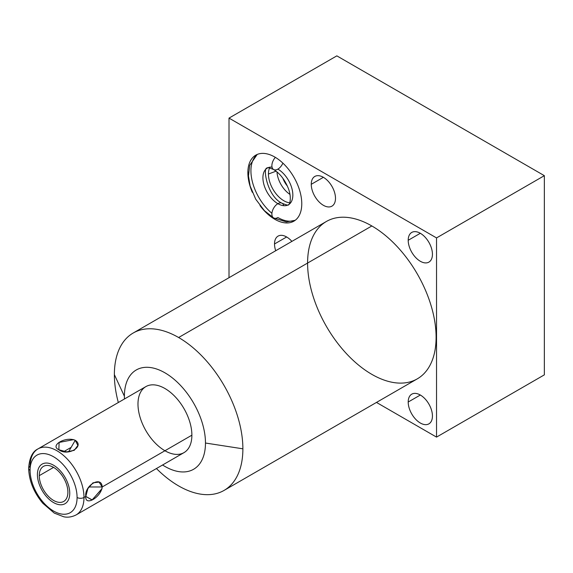 <?xml version="1.0" encoding="UTF-8"?>
<svg xmlns="http://www.w3.org/2000/svg" width="573" height="573" viewBox="0 0 573 573"><rect width="100%" height="100%" fill="white"/><g stroke="black" fill="none" stroke-linecap="round" stroke-linejoin="round"><path stroke-width="0.86" d="M307.594 263.064A90.871 52.465 60 0 1 371.848 225.963L178.626 337.518A90.871 52.465 -120 0 0 133.194 333.02A90.871 52.465 -120 0 0 114.371 374.62L124.391 396.222A57.329 33.098 -120 0 0 124.463 398.973A57.329 33.098 60 0 1 163.756 372.156A57.329 33.098 60 0 1 205.471 443.029A57.329 33.098 -120 0 0 164.931 372.815A57.329 33.098 -120 0 0 124.391 396.222A57.329 33.098 -120 0 0 124.463 398.973M162.582 464.997A57.329 33.098 -120 0 0 205.471 443.029A57.329 33.098 60 0 1 162.582 464.997A57.329 33.098 -120 0 0 205.471 443.029L242.88 448.817A90.871 52.465 -120 0 0 178.626 337.518L371.848 225.963A90.871 52.465 60 0 1 436.103 337.261A90.871 52.465 60 0 1 371.848 374.362M137.978 404.065A38.119 22.01 60 0 1 164.931 388.501A38.119 22.01 60 0 1 191.883 435.186A38.119 22.01 60 0 1 164.931 450.75M544.35 175.667L336.831 55.86L229.014 118.102L436.533 237.917L544.35 175.667L336.831 55.86L229.014 118.102L229.014 277.697L229.014 118.102L436.533 237.917L436.533 437.106L376.468 402.425L436.533 437.106L544.35 374.857L544.35 175.667L436.533 237.917L229.014 118.102L336.831 55.86L544.35 175.667L544.35 374.857L436.533 437.106L436.533 237.917L544.35 175.667L544.35 374.857L436.533 437.106L376.468 402.425M408.205 240.28A17.14 9.891 60 0 1 420.324 233.283A17.14 9.891 60 0 1 432.436 254.276A17.14 9.891 60 0 1 420.324 261.274A17.14 9.891 60 0 1 408.205 240.28L420.324 233.283L408.205 240.28A17.14 9.891 -120 0 0 415.683 257.528A17.14 9.891 -120 0 0 428.89 262.119A17.14 9.891 -120 0 0 432.436 254.276A17.14 9.891 -120 0 0 424.958 237.029A17.14 9.891 -120 0 0 411.751 232.437A17.14 9.891 -120 0 0 408.205 240.28A17.14 9.891 60 0 1 426.384 238.655A17.14 9.891 60 0 1 426.384 262.892A17.14 9.891 60 0 1 408.205 240.28L420.324 233.283M408.205 402.024A17.14 9.891 60 0 1 420.324 395.026A17.14 9.891 60 0 1 432.436 416.012A17.14 9.891 60 0 1 420.324 423.01A17.14 9.891 60 0 1 408.205 402.024L420.324 395.026L408.205 402.024A17.14 9.891 -120 0 0 415.683 419.271A17.14 9.891 -120 0 0 428.89 423.862A17.14 9.891 -120 0 0 432.436 416.012A17.14 9.891 -120 0 0 424.958 398.772A17.14 9.891 -120 0 0 411.751 394.181A17.14 9.891 -120 0 0 408.205 402.024A17.14 9.891 60 0 1 426.384 400.398A17.14 9.891 60 0 1 426.384 424.636A17.14 9.891 60 0 1 408.205 402.024L420.324 395.026M311.254 184.313A17.14 9.891 60 0 1 323.373 177.315A17.14 9.891 60 0 1 335.492 198.301A17.14 9.891 60 0 1 323.373 205.299A17.14 9.891 60 0 1 311.254 184.313L323.373 177.315L311.254 184.313A17.14 9.891 -120 0 0 318.738 201.56A17.14 9.891 -120 0 0 331.946 206.151A17.14 9.891 -120 0 0 335.492 198.301A17.14 9.891 -120 0 0 328.014 181.054A17.14 9.891 -120 0 0 314.806 176.463A17.14 9.891 -120 0 0 311.254 184.313A17.14 9.891 60 0 1 329.432 182.687A17.14 9.891 60 0 1 329.432 206.925A17.14 9.891 60 0 1 311.254 184.313L323.373 177.315M275.713 250.738A17.14 9.891 60 0 1 274.517 243.969A17.14 9.891 60 0 1 291.893 241.398A17.14 9.891 -120 0 0 278.063 236.119A17.14 9.891 -120 0 0 274.517 243.969L286.636 236.971L274.517 243.969A17.14 9.891 -120 0 0 275.713 250.738A17.14 9.891 60 0 1 274.517 243.969A17.14 9.891 60 0 1 291.893 241.398M252.306 192.292A38.119 22.01 60 0 1 247.865 172.609A38.119 22.01 60 0 1 274.818 157.045A38.119 22.01 60 0 1 301.77 203.73A38.119 22.01 60 0 1 287.603 222.947A38.119 22.01 60 0 1 259.992 205.6A38.119 22.01 -120 0 0 293.877 221.178A38.119 22.01 -120 0 0 301.77 203.73A38.119 22.01 -120 0 0 285.132 165.368A38.119 22.01 -120 0 0 255.759 155.161A38.119 22.01 -120 0 0 247.865 172.609L248.503 172.237L247.865 172.609A38.119 22.01 -120 0 0 252.306 192.292A38.119 22.01 60 0 1 247.865 172.609A38.119 22.01 60 0 1 280.018 160.633A38.119 22.01 60 0 1 299.765 214.359A38.119 22.01 60 0 1 259.992 205.6M156.436 468.542A90.871 52.465 -120 0 0 178.626 485.918A90.871 52.465 60 0 1 156.436 468.542A90.871 52.465 -120 0 0 178.626 485.918A90.871 52.465 -120 0 0 242.88 448.817A90.871 52.465 -120 0 0 178.626 337.518A90.871 52.465 -120 0 0 114.371 374.62A90.871 52.465 -120 0 0 118.325 402.518A90.871 52.465 60 0 1 114.371 374.62A90.871 52.465 60 0 1 178.626 337.518A90.871 52.465 60 0 1 242.88 448.817A90.871 52.465 60 0 1 178.626 485.918A90.871 52.465 -120 0 0 224.064 490.416A90.871 52.465 -120 0 0 242.88 448.817L205.471 443.029A57.329 33.098 -120 0 0 164.931 372.815A57.329 33.098 -120 0 0 124.391 396.222L114.371 374.62L124.391 396.222M133.194 333.02L326.409 221.465A90.871 52.465 60 0 1 371.848 225.963A90.871 52.465 60 0 1 431.211 306.046A90.871 52.465 60 0 1 417.287 378.86L224.064 490.416M269.589 167.932A21.831 12.606 -120 0 0 268.436 174.027A21.831 12.606 -120 0 1 269.589 167.932A21.831 12.606 -120 0 0 268.436 174.027A21.831 12.606 -120 0 0 289.73 202.821A21.831 12.606 -120 0 1 268.436 174.027L276.064 171.169L268.436 174.027A21.831 12.606 -120 0 0 289.73 202.821M282.854 178.246A16.588 9.576 -120 0 0 287.431 186.168A16.588 9.576 60 0 1 282.854 178.246A16.588 9.576 -120 0 0 287.431 186.168M276.988 171.907A19.718 11.388 -120 0 0 289.988 194.419A19.718 11.388 60 0 1 276.988 171.907A19.718 11.388 -120 0 0 289.988 194.419M30.083 470.34A33.241 19.188 -120 0 0 53.583 511.052A33.241 19.188 -120 0 0 77.083 497.479A33.241 19.188 -120 0 0 53.583 456.774A33.241 19.188 -120 0 0 30.083 470.34A4.878 2.815 180 0 1 28.65 468.349A4.878 2.815 0 0 0 30.083 470.34A33.241 19.188 -120 0 0 53.583 511.052A33.241 19.188 -120 0 0 77.083 497.479A33.241 19.188 -120 0 0 53.583 456.774A33.241 19.188 -120 0 0 30.083 470.34A4.878 2.815 180 0 1 30.083 466.358A4.878 2.815 0 0 0 28.65 468.349C29.359 457.985 32.46 451.51 37.976 448.91A38.119 22.01 60 0 1 67.349 459.123A38.119 22.01 60 0 1 83.987 497.479A4.878 2.815 180 0 1 77.083 497.479A4.878 2.815 0 0 0 83.987 497.479A38.119 22.01 -120 0 0 67.349 459.123A38.119 22.01 -120 0 0 37.976 448.91A38.119 22.01 -120 0 0 30.083 466.358M67.901 492.178A20.248 11.689 60 0 1 53.583 500.444A20.248 11.689 60 0 1 39.265 475.647A20.248 11.689 60 0 1 53.583 467.382A20.248 11.689 60 0 1 67.901 492.178A20.248 11.689 -120 0 0 59.062 471.801A20.248 11.689 -120 0 0 43.455 466.379A20.248 11.689 -120 0 0 39.265 475.647A20.248 11.689 -120 0 0 48.103 496.025A20.248 11.689 -120 0 0 63.703 501.447A20.248 11.689 -120 0 0 67.901 492.178M37.976 448.91L145.871 386.61A38.119 22.01 60 0 1 175.245 396.824A38.119 22.01 60 0 1 191.883 435.186L102.187 486.971C101.722 475.311 84.174 485.431 85.8 496.433L83.987 497.479A38.119 22.01 60 0 1 76.094 514.934A38.119 22.01 -120 0 0 83.987 497.479L85.8 496.433L92.06 499.971L101.93 488.919M58.847 449.748C67.392 456.631 85.098 446.646 75.235 440.293C65.687 436.146 49.486 445.5 58.847 449.748L66.69 451.882L74.246 450.321L77.892 445.414L75.235 440.293L68.538 451.882L75.235 440.293C85.098 446.646 67.392 456.631 58.847 449.748L59.119 442.428L73.702 439.62L59.119 442.428L58.847 449.748M77.083 497.479A33.241 19.188 -120 0 0 41.829 453.623A33.241 19.188 -120 0 0 41.829 500.63A33.241 19.188 -120 0 0 77.083 497.479A4.878 2.815 0 0 0 83.987 497.479L85.8 496.433C84.174 485.431 101.722 475.311 102.187 486.971L88.801 486.971L102.187 486.971L99.072 482.108L93.005 482.81L87.877 488.576L85.8 496.433C84.804 506.661 100.998 497.314 102.187 486.971L191.883 435.186A38.119 22.01 60 0 1 183.99 452.634L76.094 514.934C69.662 518.171 64.885 516.989 63.761 516.789L54.292 513.114L42.753 503.223C33.75 492.357 29.051 480.733 28.65 468.349M53.583 467.382L39.265 475.647A20.248 11.689 -120 0 0 60.738 502.363A20.248 11.689 -120 0 0 60.738 473.728A20.248 11.689 -120 0 0 39.265 475.647M257.198 154.445L249.706 165.346L248.474 175.932L250.129 186.01L255.701 199.175L264.418 210.699L273.636 217.948A8.48 4.892 -60 0 1 272.34 211.151A8.48 4.892 -60 0 1 277.876 203.68A8.48 4.892 -60 0 1 282.117 203.265A8.48 4.892 120 0 0 277.876 203.68A21.165 12.219 60 0 1 264.053 185.036A21.165 12.219 60 0 1 267.297 168.075A21.165 12.219 -120 0 0 264.053 185.036A21.165 12.219 -120 0 0 277.876 203.68A8.48 4.892 120 0 0 272.34 211.151A8.48 4.892 120 0 0 273.636 217.948A8.48 4.892 120 0 0 277.876 217.525A38.119 22.01 -120 0 0 295.346 220.19A38.119 22.01 60 0 1 277.876 217.525A8.48 4.892 -60 0 1 271.903 214.574A8.48 4.892 -60 0 1 276.981 204.275A8.48 4.892 -60 0 1 283.721 205.686M275.362 157.367A8.48 4.892 120 0 0 273.636 169.544A8.48 4.892 120 0 0 277.876 169.121A21.165 12.219 60 0 1 291.7 187.772A21.165 12.219 60 0 1 288.463 204.733A21.165 12.219 60 0 1 277.876 203.68A21.165 12.219 -120 0 0 288.463 204.733C289.422 205.528 292.087 198.158 288.362 188.481C284.781 179.671 279.868 173.354 273.636 169.544A8.48 4.892 -60 0 1 275.362 157.367A8.48 4.892 120 0 0 273.335 169.336A8.48 4.892 120 0 0 282.883 163.126M37.41 474.573A22.87 13.208 -120 0 0 47.394 497.593A22.87 13.208 -120 0 0 65.021 503.717A22.87 13.208 -120 0 0 69.756 493.246A22.87 13.208 -120 0 0 59.771 470.232A22.87 13.208 -120 0 0 42.144 464.109A22.87 13.208 -120 0 0 37.41 474.573A22.87 13.208 -120 0 0 61.669 504.756A22.87 13.208 -120 0 0 61.669 472.41A22.87 13.208 -120 0 0 37.41 474.573M191.883 435.186A38.119 22.01 -120 0 0 151.458 384.891A38.119 22.01 -120 0 0 151.458 438.796A38.119 22.01 -120 0 0 191.883 435.186L102.187 486.971L88.801 486.971M229.014 277.697L229.014 118.102M436.533 237.917L436.533 437.106M371.848 225.963A90.871 52.465 -120 0 0 316.203 305.137A90.871 52.465 -120 0 0 427.494 369.392A90.871 52.465 -120 0 0 371.848 225.963L178.626 337.518M242.88 448.817L205.471 443.029M274.517 243.969L286.636 236.971M247.865 172.609L248.503 172.237M276.064 171.169L268.436 174.027M85.8 496.433L92.189 499.907L102.001 488.633M83.987 497.479A38.119 22.01 -120 0 0 56.14 450.299A38.119 22.01 -120 0 0 30.14 468.456M68.538 451.882L75.235 440.293M271.917 213.314A38.119 22.01 60 0 1 257.349 154.381M277.876 203.68A21.165 12.219 60 0 1 263.215 181.376A21.165 12.219 60 0 1 272.032 167.123M114.371 374.62A90.871 52.465 -120 0 0 118.325 402.518M273.636 169.544C269.174 167.724 267.061 167.23 267.297 168.075C262.327 166.478 267.097 196.632 282.117 203.265C286.579 205.084 288.699 205.571 288.463 204.733M273.636 217.948L286.407 221.923L295.217 220.29M63.904 451.545L71.145 447.363"/></g></svg>
